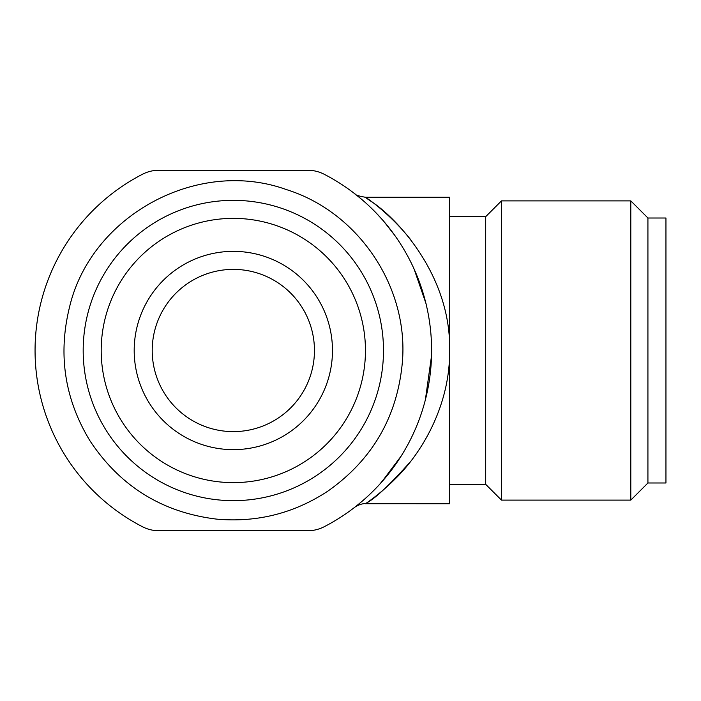<?xml version="1.0" encoding="UTF-8"?>
<svg xmlns="http://www.w3.org/2000/svg" width="701" height="701" viewBox="0 0 701 701"><rect width="100%" height="100%" fill="white"/><g stroke="black" fill="none" stroke-linecap="round" stroke-linejoin="round"><path stroke-width="1.05" d="M142.496 174.251A36.049 36.049 0 0 1 159.013 170.247L307.651 170.247A36.049 36.049 0 0 1 324.169 174.251A198.287 198.287 0 0 1 324.169 526.749A36.049 36.049 0 0 1 307.651 530.753L159.013 530.753A36.049 36.049 0 0 1 142.496 526.749A198.287 198.287 0 0 1 142.496 174.251M361.909 199.548L354.487 193.537M375.307 212.088L383.403 220.859L394.803 235.422M426.024 303.638L414.037 268.877L426.024 303.638L427.54 310.525M431.553 355.652L425.358 399.938M401.261 455.93L381.572 482.183M363.32 500.234L356.266 506.078M357.335 505.228L362.89 500.61M379.74 484.216L395.233 464.982A18.024 11.829 35.3 0 1 395.495 464.632M152.213 350.5A81.114 81.114 0 0 1 233.337 269.386A81.114 81.114 0 0 1 314.451 350.5A81.114 81.114 0 0 1 233.337 431.614A81.114 81.114 0 0 1 152.213 350.5M332.476 350.5A99.139 99.139 0 0 0 183.758 264.645A99.139 99.139 0 0 0 183.758 436.355A99.139 99.139 0 0 0 332.476 350.5M365.458 350.5A132.13 132.13 0 0 1 167.267 464.929A132.13 132.13 0 0 1 167.267 236.071A132.13 132.13 0 0 1 365.458 350.5M409.945 462.239C389.668 484.926 375.21 498.499 366.579 502.959C360.866 506.665 377.445 496.667 394.952 479.133C421.397 453.573 450.208 405.748 449.621 350.5C451.19 275.879 397.213 218.581 372.038 201.993C351.324 188.289 383.622 205.805 409.945 238.761L410.357 239.286M409.498 238.191L409.945 238.761M647.926 218.011L647.926 482.989L665.95 482.989L665.95 218.011L647.926 218.011L630.804 200.889L630.804 500.111L647.926 482.989M449.639 216.662L485.697 216.662L501.469 200.889L501.469 500.111L630.804 500.111M485.697 216.662L485.697 484.338L501.469 500.111M354.548 507.419C357.037 505.421 362.864 503.204 365.493 503.712L449.639 503.721L449.639 197.279L365.501 197.279C358.465 196.035 354.978 194.913 355.021 193.923L355.547 194.326M383.491 350.5A150.154 150.154 0 0 0 233.337 200.346A150.154 150.154 0 0 0 83.182 350.5A150.154 150.154 0 0 0 233.337 500.654A150.154 150.154 0 0 0 383.491 350.5M402.392 361.935C397.467 416.473 372.643 459.523 327.91 491.094C294.061 513.369 256.952 522.709 216.591 519.117C162.238 512.484 119.994 486.319 89.842 440.614C64.702 399.088 57.894 354.741 69.417 307.59C90.762 215.522 197.586 157.453 286.455 189.603C358.369 212.009 408.736 286.893 402.392 361.935M375.324 212.105L383.403 220.859M501.469 200.889L630.804 200.889M449.639 484.338L485.697 484.338"/></g></svg>

